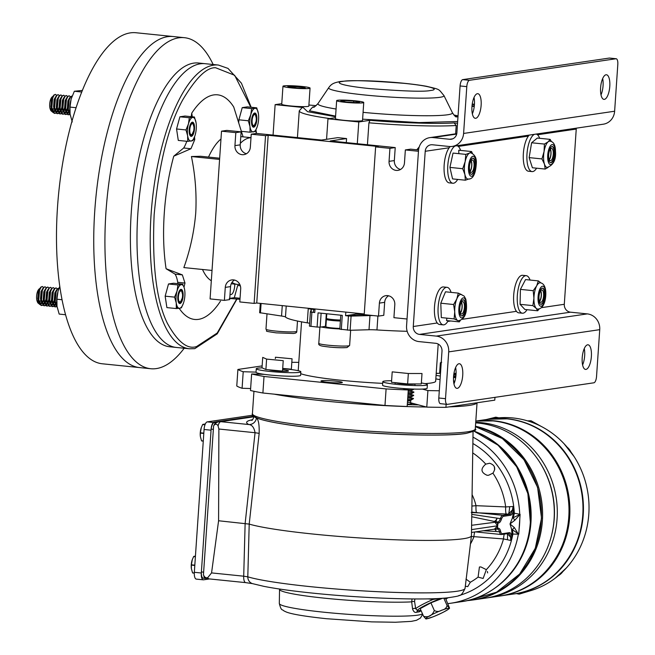 <?xml version="1.0" encoding="UTF-8"?>
<svg xmlns="http://www.w3.org/2000/svg" width="655" height="655" viewBox="0 0 655 655"><rect width="100%" height="100%" fill="white"/><g stroke="black" fill="none" stroke-linecap="round" stroke-linejoin="round"><path stroke-width="0.98" d="M475.726 422.27A88.294 81.859 81.6 0 1 481.286 422.631A88.294 81.859 81.6 0 1 557.233 508.599A88.294 81.859 81.6 0 1 488.147 597.745A88.294 81.859 81.6 0 1 486.649 597.95M475.686 422.852A88.294 81.859 81.6 0 1 478.289 423.073A88.294 81.859 81.6 0 1 554.236 509.041A88.294 81.859 81.6 0 1 485.15 598.187L473.45 599.906A88.294 81.859 81.6 0 1 470.773 600.25L473.45 599.906A88.294 81.859 81.6 0 0 542.594 515.567A88.294 81.859 81.6 0 0 475.456 426.225M540.457 463.412A86.476 80.18 81.6 0 1 551.223 536.617M519.726 593.102A14.975 13.886 -98.4 0 0 525.048 592.136M536.494 424.162A14.975 13.886 -98.4 0 0 531.377 422.131M494.337 418.357A14.975 13.886 -98.4 0 0 489.825 419.02M514.06 593.929A88.294 81.859 -98.4 0 0 514.281 593.897A88.294 81.859 -98.4 0 0 583.368 504.751A88.294 81.859 -98.4 0 0 507.42 418.782A88.294 81.859 -98.4 0 0 488.581 419.2A88.294 81.859 -98.4 0 0 488.36 419.233M514.281 593.897L519.882 593.078A88.294 81.859 -98.4 0 0 588.96 503.932A88.294 81.859 -98.4 0 0 513.012 417.964A88.294 81.859 -98.4 0 0 494.173 418.373L488.581 419.2M465.967 579.069L470.315 582.262L467.744 586.626L465.32 586.233M486.337 569.645L483.136 578.463L478.084 577.12L479.427 567.001L480.893 566.943L486.337 569.645A74.744 69.299 -98.4 0 0 503.499 538.934A7.246 1.122 93.1 0 1 504.301 534.12M414.844 598.957L414.59 601.609A1.809 0.688 174.9 0 0 411.676 601.855L412.576 609.027C413.616 611.893 415.033 612.949 416.817 612.196L419.257 611.835A1.809 1.711 84.4 0 1 420.223 610.452A17.055 1.85 156 0 0 420.911 610.264M473.057 431.637L471.444 535.643A115.124 9.85 -176.1 0 1 471.436 535.733A115.124 9.85 -176.1 0 1 313.917 534.136A115.124 9.85 -176.1 0 1 249.203 524.098L247.803 576.834A112.341 9.612 3.9 0 0 311.354 586.749A112.341 9.612 3.9 0 0 465.066 588.305C462.749 593.463 460.752 595.853 459.065 595.493C459.335 595.911 455.405 596.697 447.259 597.859C423.49 600.479 362.272 598.261 313.319 593.184C292.801 591.08 276.295 588.796 263.818 586.34L252.511 583.638A7.246 6.763 -73.2 0 1 247.803 576.834L243.709 576.195A7.246 2.645 95.8 0 0 245.682 582.631L252.511 583.638M453.137 434.601A109.606 9.375 -176.1 0 1 323.103 429.115A109.606 9.375 -176.1 0 1 273.594 422.36M471.903 506.061L475.997 505.676L505.676 506.929L513.062 506.511L513.414 513.127L514.306 513.201A7.246 2.579 -78.8 0 1 513.012 517.81L520.103 514.347L519.775 519.12A88.294 81.859 81.6 0 1 519.562 524.262A88.294 81.859 81.6 0 1 519.071 529.371L518.752 534.144L512.21 529.592A3.619 1.089 -50.6 0 0 514.306 527.512L518.359 534.144A88.294 81.859 81.6 0 1 450.632 603.263A88.294 81.859 81.6 0 1 447.881 603.615M472.975 437.131A88.294 81.859 81.6 0 1 519.718 514.273A88.294 81.859 81.6 0 1 519.726 514.543M492.92 473.156L488.663 475.235L487.14 475.301C480.778 472.533 480.328 468.808 485.789 464.125L489.645 463.241C494.967 465.083 496.056 468.391 492.92 473.156A74.744 69.299 -98.4 0 1 505.676 506.929A7.246 1.122 -86.9 0 0 506.315 514.011L471.232 512.554M494.615 529.011L497.563 525.793L495.008 522.248A7.246 6.1 131.2 0 0 497.17 522.428L497.456 522.1L495.941 521.855A7.246 6.452 111.9 0 1 495.106 521.838L494.107 521.396A7.246 3.013 101.7 0 0 497.039 518.293L495.868 521.748L497.939 521.961A7.549 2.751 95.8 0 0 500.379 518.629A7.549 2.751 -84.2 0 1 502.819 515.305L509.729 514.281A7.549 2.751 95.8 0 0 512.497 509.852L513.062 506.511M497.014 525.261A7.246 4.331 158 0 1 497.636 524.066L497.17 522.428A0.909 0.794 -129.1 0 1 497.947 523.361L497.481 527.504L497.563 525.793L471.534 529.617L497.563 525.793M495.008 522.248L471.608 525.294M513.618 510.261L513.61 510.302A8.45 3.078 -84.2 0 1 510.507 515.272L503.597 516.287A6.64 2.423 95.8 0 0 501.452 519.218A8.45 3.078 -84.2 0 1 498.709 522.944L498.324 523.034A0.909 0.786 -130.8 0 0 497.456 522.1M497.481 527.504L498.349 528.348A8.45 3.078 -84.2 0 1 500.625 531.336A6.64 2.423 95.8 0 0 502.41 533.694L509.32 532.671A8.45 3.078 -84.2 0 1 511.801 536.822A0.909 0.45 172.8 0 1 510.63 537.19A7.549 2.751 95.8 0 0 508.681 533.481A7.549 2.751 95.8 0 0 508.648 533.481M511.801 536.822L510.753 540.449L510.63 537.19L507.101 533.35M254.042 416.58L219.179 421.705A7.246 6.714 81.6 0 1 220.727 421.673L248.843 424.538C252.052 424.833 254.124 427.559 255.057 432.718L259.167 433.356L249.203 524.098L218.59 520.758L211.565 572.912L207.741 577.62A6.149 3.815 90 0 1 204.876 577.03A6.149 3.815 90 0 1 203.451 574.738L213.587 426.053A4.634 2.874 90 0 1 218.082 425.897L218.876 429.025L218.59 520.758M252.511 419.708A116.86 9.997 -176.1 0 0 248.843 424.538A7.246 7.074 116.7 0 0 256.392 418.078C258.447 419.323 259.38 424.415 259.167 433.356M518.408 533.882A88.294 81.859 81.6 0 1 518.359 534.144L512.881 534.095A7.246 2.685 90.5 0 0 512.21 529.592L511.58 529.183L510.024 523.984L514.306 527.512M514.797 520.283L510.032 523.926L512.333 518.162L513.012 517.81A3.619 0.729 -123.7 0 1 514.797 520.283L520.103 514.347L514.306 513.201A82.514 76.504 81.6 0 0 472.877 443.509M513.414 513.127L512.333 518.162M471.772 514.363L500.379 518.629A0.909 0.442 -161.5 0 1 501.452 519.218M494.107 521.396L471.739 516.73M509.647 506.798A7.246 0.737 -85.6 0 1 508.411 514.15L509.729 514.281A0.909 0.843 -98.4 0 1 510.507 515.272M513.61 510.302L512.497 509.852L508.411 514.15L506.315 514.011M495.376 528.953L496.138 531.492L483.071 530.746M497.26 529.142L497.448 529.166A7.549 2.751 95.8 0 1 497.702 529.158A7.549 2.751 95.8 0 1 499.478 531.835A0.909 0.565 167.6 0 0 500.625 531.336M494.468 529.068A7.246 3.119 -89.3 0 1 496.138 531.492L499.478 531.835A7.549 2.751 -84.2 0 0 501.255 534.513L501.705 534.505A0.909 0.843 81.6 0 1 501.509 534.505A7.549 2.751 -84.2 0 1 501.255 534.513L475.415 531.876M496.932 526.464A7.246 3.381 -152.8 0 0 497.399 527.521L496.768 528.822L497.513 528.077M497.62 528.159A0.909 0.835 120.4 0 1 496.727 528.962L496.768 528.822M497.964 528.372A0.909 0.827 122.9 0 1 496.973 529.166L496.727 528.962A7.246 6.411 -108.7 0 0 494.55 529.035M471.494 532.45L495.417 529.035A7.246 6.525 -84.4 0 1 495.45 529.035L496.973 529.166M403.357 434.584L402.522 434.552M494.762 469.537A5.944 5.51 81.6 0 1 494.435 466.876M213.587 426.053A3.717 1.359 -84.2 0 1 213.882 425.398A7.246 7.246 0 0 1 219.179 421.705M420.919 610.288L417.726 610.82L415.679 608.675A18.864 2.039 -24 0 1 433.07 599.448L439.382 598.457M433.119 598.736L433.07 599.448L427.993 598.866M414.59 601.609L415.679 608.675A1.809 0.909 169.8 0 0 414.165 608.389A1.809 0.909 169.8 0 0 412.576 609.027M279.529 589.033L279.538 589.353A72.689 6.214 -176.1 0 0 325.117 598.236A72.689 6.214 -176.1 0 0 411.676 601.855L412.077 598.932M419.257 611.835L421.124 610.738M416.817 612.196A1.809 1.637 79.5 0 1 417.726 610.82A17.055 1.85 156 0 1 423.949 605.998A17.055 1.85 156 0 1 441.224 598.351M510.753 540.449L503.499 538.934L471.354 536.453M470.437 543.977A49.575 45.965 81.6 0 0 473.868 536.928A7.246 1.032 93.2 0 1 474.785 531.966M507.42 539.573A7.246 0.737 94.4 0 0 507.355 533.669M487.68 572.896A5.944 5.51 81.6 0 1 487.385 571.438M458.615 595.673A82.514 76.504 81.6 0 0 512.881 534.095L511.989 533.997L511.801 536.863M511.58 529.183L511.989 533.997M471.813 511.792A7.246 4.274 -89.7 0 0 472.91 512.251L502.819 515.305A0.909 0.843 -98.4 0 1 503.597 516.287M472.083 494.664A49.575 45.965 81.6 0 1 475.997 505.676A7.246 1.032 -86.8 0 0 476.562 512.374M203.402 578.168A6.64 2.423 -84.2 0 1 203.181 578.177A6.64 2.423 -84.2 0 1 201.388 571.93L203.631 572.159L213.366 429.336L211.131 429.107A6.64 2.423 -84.2 0 1 214.038 422.147L253.706 416.31M201.388 571.93L211.131 429.107M203.738 575.426A6.64 2.423 95.8 0 0 205.416 578.406A6.64 2.423 95.8 0 0 205.637 578.398L206.693 578.242M214.038 422.147L217.386 422.213M216.273 422.377A6.64 2.423 95.8 0 0 214.39 424.596M196.525 579.102A7.246 2.645 -84.2 0 1 196.279 579.11A7.246 2.645 -84.2 0 1 194.33 572.298L204.065 429.475A7.246 2.645 -84.2 0 1 207.242 421.877L251.094 415.434A7.246 2.645 -84.2 0 1 251.34 415.426A7.246 2.645 -84.2 0 1 251.577 415.483M194.33 572.298L201.314 573.01A7.246 2.645 95.8 0 0 203.263 579.822A7.246 2.645 95.8 0 0 203.508 579.822L209.502 578.938M211.156 429.115A7.246 2.645 95.8 0 1 214.226 422.598L215.945 422.344M201.314 573.01L211.057 430.188L204.065 429.475M192.283 559.697A7.901 2.882 95.8 0 0 192.226 559.853A7.901 2.882 95.8 0 0 191.268 564.798A7.901 2.882 95.8 0 0 191.35 568.384A7.901 2.882 95.8 0 0 191.375 568.515M195.386 556.758L193.634 556.586L192.316 559.591L191.383 564.807A9.522 3.472 95.8 0 0 191.366 564.954A9.522 3.472 95.8 0 0 191.358 565.101L191.383 568.622L192.529 572.822A9.522 3.472 95.8 0 0 192.619 572.961L192.873 572.855M194.797 565.453L191.358 565.101M192.529 572.822L194.289 573.002M194.289 573.133L192.619 572.961M195.436 556.054L193.741 556.423L195.395 556.586M191.383 564.807L194.813 565.159M201.281 427.674A7.901 2.882 95.8 0 0 201.224 427.838A7.901 2.882 95.8 0 0 200.266 432.775A7.901 2.882 95.8 0 0 200.356 436.369A7.901 2.882 95.8 0 0 200.373 436.492M204.99 424.8L202.641 424.563L201.314 427.568L200.381 432.791A9.522 3.472 95.8 0 0 200.364 432.939A9.522 3.472 95.8 0 0 200.356 433.086L200.381 436.598L201.535 440.807A9.522 3.472 95.8 0 0 201.617 440.938L201.871 440.84M203.795 433.438L200.356 433.086M201.535 440.807L203.279 440.979M203.271 441.11L201.617 440.938M205.334 423.949L202.747 424.399L205.048 424.636M200.381 432.791L203.811 433.135M447.087 605.556L449.559 608.184C448.257 609.862 442.747 612.752 433.045 616.846L425.979 619.008L423.613 616.322C428.591 617.649 432.161 615.708 434.322 610.509C436.721 611.852 439.169 611.745 441.667 610.198C444.606 609.633 446.415 608.086 447.087 605.556L443.795 598.171M434.584 616.216L430.875 617.632M449.559 608.184L445.711 598.736L444.262 598.13M447.128 610.051L443.189 612.278M423.613 616.322L420.191 608.651L430.908 602.837L434.322 610.509M442.723 598.244L430.908 602.837M407.778 397.348A45.277 3.873 3.9 0 0 409.801 396.93M407.32 404.094A7.754 0.663 3.9 0 0 410.726 403.447A21.132 1.809 3.9 0 0 414.255 403.75M408.221 390.847A21.132 1.809 3.9 0 0 411.414 390.839M457.657 121.502L418.922 122.591L362.608 119.177M335.589 116.115L309.389 110.752L312.795 106.945L314.646 106.708M326.092 323.693A68.922 5.895 -176.1 0 1 325.65 323.627M326.255 314.687A68.922 5.895 -176.1 0 1 326.706 314.678M349.311 315.137A68.922 5.895 -176.1 0 1 362.485 315.784M300.719 373.669A68.922 5.895 3.9 0 0 341.353 380.301A68.922 5.895 3.9 0 0 382.692 383.363M286.096 368.716A10.693 0.917 -176.1 0 1 282.78 368.675M335.63 381.136A10.693 0.917 -176.1 0 1 342.336 382.454A10.693 0.917 -176.1 0 1 327.705 382.307A10.693 0.917 -176.1 0 1 320.991 380.997A10.693 0.917 -176.1 0 1 335.63 381.136M474.449 104.194A13.583 1.163 3.9 0 0 472.239 104.071M301.546 86.419A13.583 1.163 3.9 0 0 282.96 86.239A13.583 1.163 3.9 0 0 291.475 87.901A13.583 1.163 3.9 0 0 310.061 88.081A13.583 1.163 3.9 0 0 301.546 86.419M282.96 86.239L281.732 104.235A13.583 1.163 3.9 0 0 290.247 105.905A13.583 1.163 3.9 0 0 308.832 106.085L310.061 88.081M212.023 270.45L183.85 267.576C190.187 249.997 194.158 231.764 195.747 212.883C196.729 193.945 195.288 175.163 191.424 156.537L219.589 159.411M166.083 268.73L182.344 274.879L175.082 274.142L166.083 268.73A112.897 41.175 -84.2 0 1 164.274 213.293A112.897 41.175 -84.2 0 1 173.755 156.193L183.678 148.005A23.768 8.671 95.8 0 0 186.765 141.284M182.344 274.879L184.98 283.058L183.998 287.234M220.481 301.144A112.897 41.175 -84.2 0 1 179.183 308.333M211.319 280.741A73.679 26.871 -84.2 0 1 202.501 269.483M246.427 153.745A8.319 7.713 81.6 0 1 240.221 144.845L241.114 131.851L226.802 130.394L221.513 131.172L235.825 132.629L241.114 131.851M418.57 149.962L410.636 149.152L405.347 149.929L404.462 162.923A8.319 7.713 81.6 0 1 397.97 170.365A8.319 7.713 81.6 0 1 396.193 170.406A8.319 7.713 81.6 0 1 389.054 161.351L389.938 148.357L395.227 147.58L330.276 140.956L346.569 138.557L337.767 137.656L321.466 140.055L256.523 133.423L251.233 134.201L250.349 147.195A8.319 7.713 81.6 0 1 243.856 154.637A8.319 7.713 81.6 0 1 242.08 154.678A8.319 7.713 81.6 0 1 234.94 145.623L235.825 132.629M234.49 280.053A8.319 7.713 81.6 0 0 230.56 286.603L229.676 299.597L224.387 300.375L225.279 287.381A8.319 7.713 81.6 0 1 231.772 279.931A8.319 7.713 81.6 0 1 233.548 279.898A8.319 7.713 81.6 0 1 240.688 288.953L239.804 301.947L254.115 303.404L256.752 303.019L364.237 313.982M218.393 65.041A142.602 52.007 -84.2 0 0 213.579 65.156A142.602 52.007 -84.2 0 0 151.068 214.693A142.602 52.007 -84.2 0 0 189.434 348.779L176.228 347.437A142.602 52.007 -84.2 0 1 137.853 213.342A142.602 52.007 -84.2 0 1 205.187 63.699L198.58 63.019A142.602 52.007 -84.2 0 0 131.246 212.67A142.602 52.007 -84.2 0 0 169.62 346.757L176.228 347.437A142.602 52.007 -84.2 0 1 137.853 213.342A142.602 52.007 -84.2 0 1 205.187 63.699L218.393 65.041L228.006 68.398L241.425 83.21L251.168 107.264M355.231 100.821A13.583 1.163 3.9 0 0 336.645 100.633A13.583 1.163 3.9 0 0 345.16 102.303A13.583 1.163 3.9 0 0 363.746 102.483A13.583 1.163 3.9 0 0 355.231 100.821M336.645 100.633L335.417 118.637A13.583 1.163 3.9 0 0 343.94 120.307A13.583 1.163 3.9 0 0 362.526 120.487L363.746 102.483M395.227 147.58L394.335 160.573A8.319 7.713 -98.4 0 0 400.541 169.473M254.115 303.404L265.545 135.667L268.19 135.274L378.271 146.507L375.626 146.9L364.196 314.637L378.5 316.103L379.392 303.109A8.319 7.713 81.6 0 1 385.885 295.659A8.319 7.713 81.6 0 1 387.662 295.626A8.319 7.713 81.6 0 1 394.801 304.681L393.917 317.675L407.025 319.01M388.603 295.782A8.319 7.713 -98.4 0 0 384.673 302.332L383.789 315.325L378.5 316.103M326.771 313.77L326.452 318.363A9.506 0.811 3.9 0 0 326.55 318.494A9.506 0.811 3.9 0 0 332.421 319.525A9.506 0.811 3.9 0 0 340.453 320.033M326.55 318.494L328.196 319.575A7.778 0.663 3.9 0 0 332.994 320.426A7.778 0.663 3.9 0 0 340.395 320.852M339.839 328.957A15.45 1.318 -176.1 0 1 329.645 328.229A15.45 1.318 -176.1 0 1 321.335 326.984L320.18 327.148L321.13 313.196M325.51 325.699A15.45 1.318 -176.1 0 1 325.953 325.699M355.943 313.139L355.878 314.171L345.578 315.685L345.824 312.107M339.994 329.17L350.122 330.284L369.011 329.743A11.88 1.015 -176.1 0 1 376.961 329.948A85.559 7.32 3.9 0 0 407.164 331.307M369.011 329.743L369.977 315.571A11.88 1.015 -176.1 0 1 373.342 315.571M369.977 315.571L351.088 316.103L350.122 330.284M347.477 330.153L348.444 315.98L351.088 316.103M326.321 313.72L325.461 326.37L321.335 326.984M315.006 308.964L314.76 312.541L310.404 311.96L309.438 326.133L317.094 327.058L318.06 312.877L342.278 315.35L341.312 329.531M317.094 327.058L320.18 327.148M353.725 101.042L344.334 100.526L340.805 101.042L346.675 102.082L356.066 102.598L359.587 102.082L353.725 101.042L353.626 102.467M344.252 101.648L344.334 100.526M458.042 115.902L453.948 115.034M316.144 105.643L308.906 105.013M191.17 116.68L191.759 113.127L192.267 116.786M194.527 136.87L194.756 139.621L193.389 139.482M194.756 139.621L190.941 148.742L183.678 148.005M190.941 148.742L173.755 156.193M184.98 283.058L177.71 282.313A23.768 8.671 95.8 0 0 175.082 274.142M177.759 283.656L177.71 282.313M357.302 143.707L358.784 121.961L369.985 120.315L368.921 122.804L367.43 144.747M346.298 142.585L346.569 138.557M273.061 135.11L275.133 104.644L303.109 107.494L302.102 107.641L299.253 110.834L297.427 137.599M303.109 107.494L307.596 111.694L335.548 116.705M326.567 139.302L327.967 118.817L358.784 121.961M335.483 117.703L327.967 118.817M268.19 135.274L256.752 303.019M221.513 131.172L210.083 298.909L224.387 300.375M251.233 134.201L265.545 135.667M239.746 284.319A73.679 26.871 -84.2 0 1 237.241 284.376A73.679 26.871 -84.2 0 1 232.034 282.338M191.424 156.537L200.602 156.267L219.671 158.215M208.519 157.077A73.679 26.871 -84.2 0 1 220.981 139.024M240.328 143.371A73.679 26.871 -84.2 0 1 250.996 137.73M234.768 284.123A8.45 3.078 -84.2 0 1 234.719 285.686A8.45 3.078 -84.2 0 1 230.036 294.251M191.759 113.127A112.897 41.175 -84.2 0 1 233.712 106.953L243.095 136.854M259.814 312.713L281.552 316.037A11.88 1.015 -176.1 0 1 285.474 316.987A85.559 7.32 3.9 0 0 307.277 322.833A11.88 1.015 -176.1 0 1 309.635 323.333M275.133 104.644L281.773 103.67M455.291 116.295L457.96 117.049M305.32 88.057L303.969 87.156L287.701 86.263L289.052 87.156L297.861 88.057L305.32 88.057M303.904 88.057L303.969 87.156M295.053 87.77L295.159 86.263M474.048 106.036L474.146 104.53L472.173 104.53M472.026 105.832L474.294 106.061M471.985 106.315A13.583 1.163 3.9 0 0 474.245 106.503M369.985 120.315C400.328 122.944 438.039 124.106 454.111 122.911L457.534 123.255M455.626 133.841L456.199 125.498L454.111 122.911M418.463 151.272L405.347 149.929M375.626 146.9L389.938 148.357M307.277 322.833L308.243 308.661A85.559 7.32 3.9 0 0 314.957 309.684M308.243 308.661A11.88 1.015 -176.1 0 1 311.305 309.553A11.88 1.015 -176.1 0 1 311.297 309.586L311.125 312.157L311.305 309.553L310.404 311.952L309.438 326.133M348.444 315.98L345.578 315.685M355.878 314.171A85.559 7.32 3.9 0 0 370.665 315.301M298.778 362.371A130.722 11.184 3.9 0 0 291.819 362.297M262.131 365.899L237.896 369.461L236.774 386A130.722 11.184 3.9 0 0 242.088 388.268L250.636 388.53M237.896 369.461A130.722 11.184 3.9 0 0 243.218 371.729L242.088 388.268M243.218 371.729L256.048 372.122M262.892 393L264.014 376.469L386.098 388.923L384.976 405.461L262.892 393A130.722 11.184 3.9 0 1 250.497 390.519L251.626 373.98A130.722 11.184 3.9 0 0 264.014 376.469M384.976 405.461A130.722 11.184 3.9 0 0 407.156 406.509L408.286 389.971L402.751 388.489M386.098 388.923A130.722 11.184 3.9 0 0 408.286 389.971M411.446 390.429L411.373 391.444M411.225 393.639L411.16 394.646M411.004 396.848L410.939 397.855M410.791 400.049L410.603 402.776L426.773 407.115A130.722 11.184 3.9 0 0 445.924 407.344L446.137 404.258M422.369 389.086L427.903 390.577L426.773 407.115M427.903 390.577A130.722 11.184 3.9 0 0 439.3 390.765M494.967 397.356L494.771 400.156L445.924 407.344M410.603 402.776A10.693 0.917 3.9 0 0 407.451 402.203M410.734 400.86A71.305 6.1 -176.1 0 1 407.541 400.852M438.007 373.375L436.214 373.186M264.538 374.382L251.626 373.98M424.89 383.642A68.922 5.895 3.9 0 0 435.665 381.226L438.203 344.063M339.88 328.409A9.506 0.811 -176.1 0 1 331.848 327.901A9.506 0.811 -176.1 0 1 325.887 326.739L326.386 319.353A9.506 0.811 -176.1 0 1 327.41 319.059M340.379 321.024A9.506 0.811 -176.1 0 1 332.347 320.516A9.506 0.811 -176.1 0 1 326.386 319.353M262.131 367.864A22.335 1.908 3.9 0 0 256.277 368.749L256.031 372.286A22.335 1.908 3.9 0 0 270.04 375.028A22.335 1.908 3.9 0 0 300.604 375.323L300.841 371.786A22.335 1.908 3.9 0 0 286.841 369.052A22.335 1.908 3.9 0 0 282.69 368.667M256.277 368.749A22.335 1.908 3.9 0 0 270.286 371.483A22.335 1.908 3.9 0 0 300.841 371.786M268.877 369.805A9.964 0.852 3.9 0 0 274.871 370.812A9.964 0.852 3.9 0 0 288.495 370.943A9.964 0.852 3.9 0 0 282.608 369.764M391.6 380.743A22.335 1.908 3.9 0 0 382.807 381.66L382.569 385.206A22.335 1.908 3.9 0 0 396.578 387.94A22.335 1.908 3.9 0 0 427.142 388.243L427.379 384.698A22.335 1.908 3.9 0 0 421.361 382.97M382.807 381.66A22.335 1.908 3.9 0 0 396.815 384.395A22.335 1.908 3.9 0 0 427.379 384.698M395.317 382.667A9.964 0.852 3.9 0 0 401.4 383.724A9.964 0.852 3.9 0 0 414.992 383.928M435.829 378.844A22.335 1.908 3.9 0 0 440.062 379.613M439.833 373.317A22.335 1.908 3.9 0 0 436.197 373.489M436.066 375.307A22.335 1.908 3.9 0 0 440.299 376.068M453.555 381.046A22.335 1.908 3.9 0 0 454.914 381.153M453.506 377.485A22.335 1.908 3.9 0 0 455.675 377.648M455.995 374.897A9.964 0.852 3.9 0 0 453.743 374.758M407.631 383.928L391.493 382.283L392.206 371.86L408.343 373.506L422.008 373.506L421.296 383.928L407.631 383.928L408.343 373.506M407.59 400.131A7.434 0.639 3.9 0 0 410.881 400.041A7.434 0.639 3.9 0 0 411.356 399.91L413.42 398.682A9.432 0.811 3.9 0 0 407.77 397.454M407.672 398.936A9.432 0.811 3.9 0 0 412.83 398.838A9.432 0.811 3.9 0 0 413.42 398.682M407.811 396.93A7.434 0.639 3.9 0 0 411.103 396.832A7.434 0.639 3.9 0 0 411.569 396.709L413.641 395.473A9.432 0.811 3.9 0 0 407.991 394.244M407.893 395.726A9.432 0.811 3.9 0 0 413.043 395.628A9.432 0.811 3.9 0 0 413.641 395.473M408.032 393.72A7.434 0.639 3.9 0 0 411.324 393.622A7.434 0.639 3.9 0 0 411.79 393.499L413.862 392.271A9.432 0.811 3.9 0 0 408.212 391.035M408.114 392.525A9.432 0.811 3.9 0 0 413.264 392.427A9.432 0.811 3.9 0 0 413.862 392.271M408.245 390.519A7.434 0.639 3.9 0 0 411.536 390.421A7.434 0.639 3.9 0 0 412.011 390.298L414.034 389.086A9.432 0.811 3.9 0 1 413.485 389.217A9.432 0.811 3.9 0 1 405.322 389.176M403.12 388.587A9.432 0.811 3.9 0 0 409.817 388.923M265.897 369.526L262 367.807L262.712 357.384L266.61 359.104L283.23 360.668L282.518 371.09L265.897 369.526L266.61 359.104M282.706 368.397L291.344 369.207L292.056 358.784L275.436 357.221L275.337 358.58M453.964 373.252L456.076 373.465M440.463 373.727L439.644 373.186L440.348 362.764L441.683 362.248M453.8 374.316A15.09 1.294 -176.1 0 1 456.027 374.455M456.068 373.555A15.09 1.294 3.9 0 0 453.94 373.424M455.774 377.026A15.09 1.294 -176.1 0 1 453.538 376.862M453.612 375.962A15.09 1.294 3.9 0 0 455.88 376.134M602.674 78.543A12.379 4.511 -84.2 0 1 601.003 94.909M604.36 99.372A12.379 4.511 95.8 0 0 609.74 86.959A12.379 4.511 95.8 0 0 606.456 74.76A12.379 4.511 95.8 0 0 606.039 74.768A12.379 4.511 95.8 0 0 600.651 87.18A12.379 4.511 95.8 0 0 603.943 99.38A12.379 4.511 95.8 0 0 604.36 99.372M474.024 97.472A12.379 4.511 -84.2 0 1 472.353 113.839M475.71 118.301A12.379 4.511 95.8 0 0 481.089 105.889A12.379 4.511 95.8 0 0 477.806 93.681A12.379 4.511 95.8 0 0 477.389 93.698A12.379 4.511 95.8 0 0 472.001 106.102A12.379 4.511 95.8 0 0 475.293 118.309A12.379 4.511 95.8 0 0 475.71 118.301M455.618 367.512A12.379 4.511 -84.2 0 1 453.948 383.879M457.296 388.341A12.379 4.511 95.8 0 0 462.684 375.929A12.379 4.511 95.8 0 0 459.392 363.73A12.379 4.511 95.8 0 0 458.975 363.738A12.379 4.511 95.8 0 0 453.596 376.15A12.379 4.511 95.8 0 0 456.879 388.349A12.379 4.511 95.8 0 0 457.296 388.341M584.268 348.591A12.379 4.511 -84.2 0 1 582.598 364.95M585.947 369.412A12.379 4.511 95.8 0 0 591.334 357A12.379 4.511 95.8 0 0 588.043 344.8A12.379 4.511 95.8 0 0 587.625 344.808A12.379 4.511 95.8 0 0 582.246 357.221A12.379 4.511 95.8 0 0 585.529 369.42A12.379 4.511 95.8 0 0 585.947 369.412M449.199 146.483A14.492 13.436 -98.4 0 0 452.286 146.409A14.492 13.436 -98.4 0 0 463.601 133.448L466.794 86.64L460.08 85.952L456.887 132.76A7.246 6.714 81.6 0 1 451.229 139.245A7.246 6.714 81.6 0 1 449.69 139.278L432.914 137.566A14.492 13.436 -98.4 0 0 429.819 137.632A14.492 13.436 -98.4 0 0 418.512 150.601L406.567 325.822A14.492 13.436 -98.4 0 0 419.003 341.599L435.78 343.31A7.246 6.714 81.6 0 1 442.002 351.195L438.809 398.003L445.515 398.69L448.708 351.882A14.492 13.436 -98.4 0 0 436.271 336.105L419.495 334.394A7.246 6.714 81.6 0 1 413.272 326.509L425.218 151.28A7.246 6.714 81.6 0 1 430.875 144.804A7.246 6.714 81.6 0 1 432.423 144.763L449.199 146.483M463.601 133.448L614.627 111.227A14.492 13.436 81.6 0 1 603.312 124.196L452.286 146.409M576.359 128.159A7.246 6.714 -98.4 0 0 576.244 129.068L537.485 134.766M541.456 307.654L564.299 304.288L576.244 129.068M564.299 304.288A7.246 6.714 -98.4 0 0 570.521 312.181L419.495 334.394M436.271 336.105L587.298 313.892L570.521 312.181M587.298 313.892A14.492 13.436 81.6 0 1 599.734 329.661L448.708 351.882M440.635 403.677A6.034 2.202 -84.2 0 1 440.43 403.677A6.034 2.202 -84.2 0 1 438.809 398.003M445.515 398.69A6.034 2.202 95.8 0 0 447.144 404.364A6.034 2.202 95.8 0 0 447.349 404.356L593.897 382.798A6.034 2.202 95.8 0 0 596.541 376.469L599.734 329.661M614.627 111.227L617.812 64.419A6.034 2.202 95.8 0 0 616.191 58.745A6.034 2.202 95.8 0 0 615.987 58.754L609.281 58.066A6.034 2.202 -84.2 0 1 609.477 58.058A6.034 2.202 -84.2 0 1 609.682 58.107M460.08 85.952A6.034 2.202 -84.2 0 1 462.725 79.623L469.438 80.311L615.987 58.754M462.725 79.623L609.281 58.066M469.438 80.311A6.034 2.202 95.8 0 0 466.794 86.64M550.208 149.332A5.748 2.096 -84.2 0 1 550.871 154.015A5.748 2.096 -84.2 0 1 549.168 159.517M416.801 149.749L419.216 146.933M471.002 160.983A5.748 2.096 -84.2 0 1 471.666 165.666A5.748 2.096 -84.2 0 1 469.962 171.168M540.555 290.951A5.748 2.096 -84.2 0 1 541.21 295.634A5.748 2.096 -84.2 0 1 539.515 301.136M461.349 302.602A5.748 2.096 -84.2 0 1 462.012 307.285A5.748 2.096 -84.2 0 1 460.309 312.787M548.079 167.451L545.197 169.072L544.452 164.086A13.206 4.814 -84.2 0 1 543.584 158.379A13.206 4.814 -84.2 0 1 544.059 151.583A13.206 4.814 -84.2 0 1 548.153 141.807A13.206 4.814 -84.2 0 1 549.889 141.169C553.508 141.57 555.375 144.878 555.473 151.108C556.201 159.681 553.45 165.125 547.212 167.443A13.206 4.814 -84.2 0 1 544.452 164.086L541.939 158.919L544.059 151.583L544.411 144.067L548.153 141.807L550.135 139.368L551.412 141.603M552.116 146.507A8.13 2.964 -84.2 0 1 554.179 152.058A8.13 2.964 -84.2 0 1 550.47 162.669M548.407 157.118A8.13 2.964 95.8 0 0 550.634 162.694A8.13 2.964 95.8 0 0 554.515 152.099A8.13 2.964 95.8 0 0 552.288 146.515A8.13 2.964 95.8 0 0 548.407 157.118M541.939 158.919L529.142 157.618L532.4 167.762L545.197 169.072M544.411 144.067L531.606 142.765L529.142 157.618M550.135 139.368L537.337 138.058L531.606 142.765M550.839 151.69L550.724 150.011M550.749 156.046L550.839 154.343M550.38 149.086A6.206 2.26 -84.2 0 1 551.043 152.41A6.206 2.26 -84.2 0 1 549.291 159.787L549.316 159.755M549.283 159.771A6.403 1.195 91.9 0 0 549.463 159.124M553.287 152.64A6.206 2.26 -84.2 0 1 550.331 160.729A6.206 2.26 -84.2 0 1 548.628 156.471A6.206 2.26 -84.2 0 1 551.584 148.382A6.206 2.26 -84.2 0 1 553.287 152.64M539.221 308.931L537.673 310.781L536.158 308.292L532.875 305.631L533.923 298.246L533.211 290.681L536.666 285.883A13.206 4.814 -84.2 0 1 540.236 282.796C542.782 283.124 544.485 285.122 545.353 288.79C546.753 294.865 545.271 309.103 537.55 309.07A13.206 4.814 -84.2 0 1 536.158 308.292A13.206 4.814 -84.2 0 1 534.447 304.403A13.206 4.814 -84.2 0 1 533.923 298.246A13.206 4.814 -84.2 0 1 536.666 285.883L538.344 280.897L540.932 282.886M542.463 288.135A8.13 2.964 -84.2 0 1 544.207 290.976A8.13 2.964 -84.2 0 1 543.887 299.531A8.13 2.964 -84.2 0 1 540.817 304.288M539.065 301.447A8.13 2.964 95.8 0 0 540.981 304.321A8.13 2.964 95.8 0 0 544.174 299.777A8.13 2.964 95.8 0 0 544.542 291.008A8.13 2.964 95.8 0 0 542.635 288.135A8.13 2.964 95.8 0 0 539.442 292.679A8.13 2.964 95.8 0 0 539.065 301.447M532.875 305.631L520.078 304.321L524.876 309.479L537.673 310.781M533.211 290.681L520.414 289.379L520.078 304.321M538.344 280.897L525.547 279.587L520.414 289.379M541.398 294.815L540.94 291.213M539.09 301.996L540.621 299.458M540.432 299.761A6.403 1.425 88 0 0 540.49 299.31M540.727 290.714A6.206 2.26 -84.2 0 1 541.153 291.966A6.206 2.26 -84.2 0 1 539.638 301.415M543.388 292.195A6.206 2.26 -84.2 0 1 543.11 298.885A6.206 2.26 -84.2 0 1 540.67 302.348A6.206 2.26 -84.2 0 1 539.212 300.154A6.206 2.26 -84.2 0 1 539.499 293.473A6.206 2.26 -84.2 0 1 541.931 290.001A6.206 2.26 -84.2 0 1 543.388 292.195M457.599 320.475A13.206 4.814 -84.2 0 1 455.626 317.454A13.206 4.814 -84.2 0 1 454.734 311.796A13.206 4.814 -84.2 0 1 456.822 298.901A13.206 4.814 -84.2 0 1 461.03 294.447L464.182 296.134L465.77 299.073C467.113 305.811 467.744 318.952 458.353 320.721A13.206 4.814 -84.2 0 1 457.599 320.475L454.111 318.895L454.734 311.796L453.596 304.518L456.822 298.901L458.287 293.113L461.775 294.693M463.257 299.785A8.13 2.964 -84.2 0 1 464.772 301.767A8.13 2.964 -84.2 0 1 464.821 310.626A8.13 2.964 -84.2 0 1 461.611 315.939M460.097 313.958A8.13 2.964 95.8 0 0 461.775 315.972A8.13 2.964 95.8 0 0 465.107 310.871A8.13 2.964 95.8 0 0 465.107 301.799A8.13 2.964 95.8 0 0 463.429 299.785A8.13 2.964 95.8 0 0 460.097 304.886A8.13 2.964 95.8 0 0 460.097 313.958M460.277 320.5L459.327 321.875L446.53 320.565L446.931 318.166M454.111 318.895L441.314 317.585L440.79 303.208L453.596 304.518M458.287 293.113L445.49 291.802L440.79 303.208M462.143 304.976L461.808 303.093M461.513 310.233A6.403 1.547 86.8 0 1 461.488 310.609L461.693 310.175M461.521 302.364A6.206 2.26 -84.2 0 1 461.767 302.962A6.206 2.26 -84.2 0 1 460.432 313.065M464.01 303.191A6.206 2.26 -84.2 0 1 464.01 310.11A6.206 2.26 -84.2 0 1 461.472 313.999A6.206 2.26 -84.2 0 1 460.187 312.468A6.206 2.26 -84.2 0 1 460.187 305.541A6.206 2.26 -84.2 0 1 462.725 301.66A6.206 2.26 -84.2 0 1 464.01 303.191M469.111 178.872L465.353 180.207L464.919 174.549L462.725 168.712L465.156 161.629L465.828 154.375L469.578 153.049A13.206 4.814 -84.2 0 1 470.683 152.82C474.957 154.514 476.815 158.281 476.275 164.143C475.522 174.443 472.771 179.429 468.006 179.102A13.206 4.814 -84.2 0 1 464.919 174.549A13.206 4.814 -84.2 0 1 464.37 168.417A13.206 4.814 -84.2 0 1 465.156 161.629A13.206 4.814 -84.2 0 1 469.578 153.049L471.567 151.534L472.419 153.368M472.91 158.166A8.13 2.964 -84.2 0 1 474.981 164.708A8.13 2.964 -84.2 0 1 471.264 174.32M469.193 167.77A8.13 2.964 95.8 0 0 471.428 174.345A8.13 2.964 95.8 0 0 475.317 164.741A8.13 2.964 95.8 0 0 473.082 158.166A8.13 2.964 95.8 0 0 469.193 167.77M462.725 168.712L449.928 167.402L452.556 178.897L465.353 180.207M465.828 154.375L453.031 153.073L449.928 167.402M471.567 151.534L458.77 150.232L458.836 153.663M471.657 163.545L471.6 161.998M471.379 168.441L471.534 166.886M471.182 160.737A6.206 2.26 -84.2 0 1 471.846 164.823A6.206 2.26 -84.2 0 1 470.085 171.446M474.089 165.052A6.206 2.26 -84.2 0 1 471.125 172.38A6.206 2.26 -84.2 0 1 469.422 167.361A6.206 2.26 -84.2 0 1 472.386 160.033A6.206 2.26 -84.2 0 1 474.089 165.052M529.248 135.086A18.864 6.878 95.8 0 0 523.361 153.483A18.864 6.878 95.8 0 0 528.438 171.217L532.073 171.594A18.864 6.878 95.8 0 0 536.601 168.196M539.646 138.295A18.864 6.878 95.8 0 0 536.101 134.078M534.414 134.332A18.864 6.878 95.8 0 0 526.997 153.851A18.864 6.878 95.8 0 0 532.073 171.594M530.042 280.045A18.864 6.878 95.8 0 0 526.243 275.673L522.608 275.305A18.864 6.878 95.8 0 0 513.7 295.102A18.864 6.878 95.8 0 0 518.785 312.844L522.412 313.213A18.864 6.878 95.8 0 0 527.013 309.692M526.243 275.673A18.864 6.878 95.8 0 0 517.335 295.471A18.864 6.878 95.8 0 0 522.412 313.213M451.058 292.376A18.864 6.878 95.8 0 0 447.046 287.324L443.41 286.956A18.864 6.878 95.8 0 0 434.502 306.753A18.864 6.878 95.8 0 0 439.579 324.495L443.214 324.864A18.864 6.878 95.8 0 0 448.167 320.729M447.046 287.324A18.864 6.878 95.8 0 0 438.138 307.121A18.864 6.878 95.8 0 0 443.214 324.864M450.247 146.54A18.864 6.878 95.8 0 0 444.156 165.134A18.864 6.878 95.8 0 0 449.232 182.868L452.867 183.244A18.864 6.878 95.8 0 0 457.649 179.421M460.604 150.421A18.864 6.878 95.8 0 0 456.895 145.737M455.209 145.983A18.864 6.878 95.8 0 0 447.791 165.502A18.864 6.878 95.8 0 0 452.867 183.244M184.202 348.247A166.37 60.678 -84.2 0 1 150.699 368.724L139.515 367.578A166.37 60.678 -84.2 0 1 94.746 211.139A166.37 60.678 95.8 0 0 139.515 367.578L102.262 363.779A166.37 60.678 -84.2 0 1 57.493 207.332A166.37 60.678 -84.2 0 1 136.043 32.75L173.297 36.549A166.37 60.678 95.8 0 0 94.746 211.139A166.37 60.678 -84.2 0 1 173.297 36.549L184.481 37.695A166.37 60.678 -84.2 0 1 213.162 64.509M53.808 108.198A6.976 2.546 -84.2 0 1 52.678 110.065A6.976 2.546 -84.2 0 1 52.384 110.318M52.089 110.49A6.976 2.546 -84.2 0 1 50.582 109.827M53.153 112.545L50.877 110.67L50.279 109.246A6.976 2.546 -84.2 0 1 51.458 97.742L53.17 96.039M54.971 111.08L53.407 112.472M50.877 110.67L51.941 97.022M53.055 96.269L51.417 99.102L50.836 106.626L52.122 110.531M52.646 111.063L54.848 110.777M55.298 94.402L53.808 95.081L51.761 99.142L51.18 106.659L51.778 109.254M52.465 110.564L53.735 111.399L54.938 111.014M55.806 96.547L54.168 99.388L53.587 106.904L54.873 110.81M55.397 111.342L57.599 111.055M55.503 97.21L54.512 99.421L53.931 106.937L54.529 109.532M55.216 110.842L56.486 111.686L57.697 111.293M58.557 96.825L56.919 99.666L56.338 107.183L57.624 111.088M58.148 111.628L60.35 111.334M58.254 97.497L57.263 99.699L56.682 107.224L57.28 109.811M57.967 111.129L59.237 111.964L60.448 111.571M61.308 97.112L59.67 99.945L59.097 107.469L60.375 111.375M61.816 112.218L63.06 111.653M63.551 95.245L62.061 95.925L60.014 99.986L59.441 107.502L60.031 110.097M60.718 111.407L61.988 112.242L63.199 111.849M64.059 97.39L62.421 100.231L61.848 107.747L63.126 111.653M64.395 112.488L65.852 111.899M66.302 95.524L64.812 96.203L62.765 100.264L62.192 107.78L62.782 110.376M63.469 111.686L64.739 112.521L65.95 112.136M66.81 97.669L65.181 100.51L64.599 108.026L65.877 111.931M66.409 112.464L68.57 112.21M66.507 98.34L65.525 100.542L64.943 108.067L65.533 110.654M66.221 111.972L67.49 112.807L68.701 112.414M69.561 97.947L67.932 100.788L67.35 108.312L68.636 112.218M69.16 112.75L69.921 113.053M71.804 96.088L70.322 96.768L68.276 100.821L67.694 108.345L68.284 110.932M68.98 112.251L69.921 113.012M70.584 101.402L70.011 105.103M55.11 110.507L56.494 108.181M57.214 106.004L57.82 100.002M55.2 110.801L56.617 108.73M57.861 110.793L59.245 108.46M57.951 111.08L59.368 109.008M60.612 111.072L61.996 108.746M60.702 111.358L62.119 109.295M62.765 107.633L63.568 99.634M63.363 111.35L64.755 109.025M65.475 106.847L66.073 100.845M63.453 111.637L64.87 109.573M65.516 107.919L66.319 99.92M66.122 111.637L67.506 109.303M66.212 111.923L67.621 109.852M68.873 111.915L69.766 110.613M56.592 95.319L55.47 94.402L54.152 95.114L52.678 98.103L51.835 107.526L54.537 113.372L56.166 113.118M56.355 112.987L57.738 111.407M53.12 96.138L52.334 98.07L51.491 107.494L51.974 110.056L54.193 113.34L56.011 112.955M56.199 112.807L57.288 111.538M72.115 96.113L70.666 96.801L69.193 99.789L68.349 109.213L70.085 114.363M69.627 97.824L68.849 99.748L68.005 109.172L68.488 111.735L70.142 114.707M70.355 96.727L69.225 95.81L67.907 96.522L66.442 99.503L65.598 108.926L68.3 114.781L69.929 114.527M69.053 95.81L67.563 96.49L66.098 99.47L65.254 108.894L65.737 111.456L67.948 114.748L69.774 114.363M67.604 96.441L66.474 95.532L65.156 96.244L63.691 99.224L62.847 108.648L65.541 114.502L67.178 114.24M67.367 114.117L68.742 112.529M64.124 97.259L63.347 99.192L62.503 108.615L62.978 111.178L65.197 114.461L67.023 114.076M67.211 113.929L68.292 112.66M64.853 96.162L63.723 95.245L62.405 95.957L60.94 98.946L60.096 108.37L62.79 114.216L64.427 113.962M64.616 113.831L65.991 112.242M61.373 96.981L60.596 98.913L59.752 108.337L60.227 110.9L62.446 114.183L64.272 113.798M64.46 113.651L65.541 112.373M62.102 95.884L60.972 94.967L59.654 95.679L58.189 98.668L57.345 108.083L60.039 113.937L61.676 113.683M60.8 94.967L59.31 95.646L57.845 98.627L57.001 108.05L57.476 110.613L59.695 113.904L61.513 113.52M59.351 95.605L58.221 94.688L56.903 95.401L55.438 98.381L54.594 107.805L57.288 113.659L58.917 113.397M59.106 113.274L60.489 111.686M58.049 94.68L56.559 95.36L55.094 98.348L54.25 107.772L54.725 110.335L56.944 113.618L58.762 113.233M58.95 113.086L60.039 111.817M69.487 111.096L69.766 110.433M66.736 110.81L67.44 108.935M67.67 108.141L67.883 107.305M68.251 105.447L68.538 102.63M66.073 111.465L67.326 108.108M67.588 107.068L67.907 105.414M63.985 110.531L64.689 108.656M65.5 105.168L65.787 102.352M63.314 111.178L64.575 107.829M64.837 106.781L65.156 105.136M65.443 102.319L65.451 100.78M61.234 110.253L61.93 108.378M63.036 100.305L62.995 99.593M60.563 110.9L61.824 107.543M62.086 106.503L62.405 104.849M62.684 102.033L62.7 100.502M58.483 109.966L59.179 108.091M60.285 100.018L60.244 99.314M57.812 110.621L59.073 107.264M59.335 106.225L59.646 104.571M59.932 101.754L59.949 100.223M57.534 99.74L57.493 99.028M57.386 99.314A9.506 3.463 -84.2 0 1 57.46 100.051M54.856 100.723A6.976 2.546 -84.2 0 1 54.471 106.02M57.509 101.902L57.231 104.481M56.436 107.878L55.79 109.59M40.708 300.317A6.976 2.546 -84.2 0 1 39.587 302.184A6.976 2.546 -84.2 0 1 39.292 302.438M38.989 302.602A6.976 2.546 -84.2 0 1 37.482 301.939M40.053 304.665L37.777 302.79L37.188 301.357A6.976 2.546 -84.2 0 1 38.358 289.862L40.078 288.159M41.871 303.2L40.315 304.591M37.777 302.79L38.841 289.142M39.955 288.38L38.317 291.221L37.736 298.745L39.022 302.643M39.546 303.183L41.748 302.888M42.198 286.522L40.708 287.201L38.661 291.254L38.088 298.778L38.678 301.365M39.365 302.684L40.635 303.519L41.846 303.126M42.706 288.667L41.068 291.5L40.495 299.024L41.773 302.929M42.305 303.462L44.499 303.175M42.403 289.33L41.412 291.54L40.839 299.057L41.429 301.652M42.116 302.962L43.386 303.797L44.597 303.412M45.457 288.945L43.819 291.786L43.246 299.302L44.524 303.208M45.056 303.74L47.25 303.453M45.154 289.608L44.163 291.819L43.59 299.335L44.18 301.93M44.867 303.24L46.137 304.084L47.348 303.691M48.208 289.223L46.579 292.065L45.997 299.581L47.283 303.486M48.724 304.329L49.968 303.764M50.451 287.365L48.969 288.044L46.923 292.097L46.341 299.622L46.931 302.209M47.627 303.527L48.896 304.362L50.099 303.969M50.967 289.51L49.33 292.343L48.748 299.867L50.034 303.773M51.303 304.608L52.752 304.01M53.202 287.643L51.72 288.323L49.674 292.384L49.092 299.9L49.682 302.495M50.378 303.805L51.647 304.64L52.85 304.248M53.718 289.788L52.081 292.629L51.499 300.146L52.785 304.051M53.309 304.583L55.47 304.329M53.415 290.452L52.425 292.662L51.843 300.178L52.433 302.774M53.129 304.084L54.398 304.919L55.601 304.534M56.469 290.067L54.832 292.908L54.25 300.424L55.536 304.329M56.06 304.862L56.829 305.173L55.88 304.37M58.713 288.208L57.222 288.888L55.176 292.941L54.594 300.465L55.192 303.052M57.484 293.514L56.911 297.223M42.01 302.626L43.402 300.301M44.122 298.115L44.72 292.122M42.1 302.913L43.517 300.85M44.769 302.905L46.153 300.579M44.859 303.2L46.268 301.128M47.52 303.191L48.904 300.858M47.61 303.478L49.019 301.406M49.665 299.753L50.468 291.753M50.271 303.47L51.655 301.144M52.375 298.958L52.981 292.965M50.361 303.756L51.77 301.693M52.416 300.031L53.219 292.032M53.022 303.748L54.406 301.423M53.112 304.035L54.529 301.971M55.773 304.035L56.674 302.733M43.5 287.439L42.37 286.522L41.052 287.234L39.587 290.222L38.743 299.646L41.437 305.492L43.074 305.238M43.263 305.107L44.638 303.519M40.02 288.257L39.243 290.181L38.399 299.605L38.874 302.168L41.093 305.459L42.919 305.074M43.107 304.919L44.188 303.65M59.015 288.233L57.566 288.921L56.101 291.901L55.257 301.325L56.985 306.474M56.535 289.944L55.757 291.868L54.914 301.292L55.388 303.854L57.042 306.827M57.255 288.839L56.133 287.93L54.815 288.642L53.342 291.622L52.498 301.046L55.2 306.9L56.829 306.638M55.962 287.922L54.471 288.601L52.998 291.59L52.154 301.013L52.637 303.576L54.856 306.859L56.674 306.474M54.504 288.56L53.383 287.643L52.064 288.356L50.591 291.344L49.747 300.768L52.449 306.614L54.078 306.36M54.267 306.229L55.642 304.64M51.033 289.379L50.247 291.311L49.403 300.735L49.886 303.298L52.105 306.581L53.923 306.196M54.111 306.049L55.192 304.772M51.753 288.282L50.623 287.365L49.313 288.077L47.84 291.066L46.996 300.489L49.698 306.335L51.327 306.081M51.516 305.95L52.891 304.362M48.273 289.101L47.496 291.025L46.652 300.448L47.135 303.011L49.354 306.303L51.172 305.918M51.36 305.762L52.441 304.493M49.002 288.003L47.872 287.087L46.554 287.799L45.089 290.779L44.245 300.203L46.939 306.057L48.576 305.795M47.7 287.078L46.21 287.758L44.745 290.746L43.901 300.17L44.376 302.733L46.595 306.016L48.421 305.631M46.251 287.717L45.121 286.8L43.803 287.512L42.338 290.501L41.494 299.924L44.188 305.77L45.825 305.517M46.014 305.386L47.389 303.805M44.949 286.8L43.459 287.479L41.994 290.468L41.15 299.892L41.625 302.454L43.844 305.738L45.67 305.353M45.858 305.205L46.939 303.936M56.395 303.208L56.666 302.544M53.644 302.929L54.34 301.054M55.151 297.566L55.438 294.75M52.973 303.576L54.226 300.227M54.488 299.179L54.807 297.534M50.893 302.651L51.589 300.776M52.4 297.288L52.687 294.472M50.222 303.298L51.475 299.949M51.737 298.901L52.056 297.247M48.134 302.364L48.838 300.489M49.936 292.417L49.895 291.712M47.471 303.019L48.724 299.662M48.986 298.623L49.305 296.969M49.592 294.152L49.6 292.621M45.383 302.086L46.087 300.211M47.185 292.138L47.144 291.426M44.712 302.741L45.973 299.384M46.235 298.336L46.554 296.69M46.841 293.874L46.849 292.335M44.434 291.86L44.393 291.148M44.294 291.434A9.506 3.463 -84.2 0 1 44.36 292.171M41.764 292.842A6.976 2.546 -84.2 0 1 41.371 298.14M44.409 294.021L44.139 296.6M43.345 299.998L42.69 301.709M58.663 289.191A15.45 5.633 95.8 0 0 58.622 289.313A15.45 5.633 95.8 0 0 58.041 291.18A15.45 5.633 95.8 0 0 56.756 298.975A15.45 5.633 95.8 0 0 56.919 305.991L59.163 314.081L65.525 314.727M59.761 286.415L58.041 291.18L56.903 299.212L57.001 306.54M56.903 299.212L62.012 299.728M71.763 97.071A15.45 5.633 95.8 0 0 71.722 97.194A15.45 5.633 95.8 0 0 71.141 99.061A15.45 5.633 95.8 0 0 69.848 106.855A15.45 5.633 95.8 0 0 70.019 113.872L72.255 121.961M82.424 90.423L74.351 91.25L71.141 99.061L69.995 107.093L70.093 114.42M69.995 107.093L76.119 107.715M74.351 91.25L81.785 92.011M150.699 368.724A166.37 60.678 -84.2 0 1 105.93 212.277A166.37 60.678 -84.2 0 1 184.481 37.695M182.516 296.355A5.584 2.039 -84.2 0 1 180.731 301.652A5.584 2.039 -84.2 0 1 178.389 298.713A5.584 2.039 -84.2 0 1 179.38 292.482A5.584 2.039 -84.2 0 1 181.771 291.426A5.584 2.039 -84.2 0 1 182.221 292.417A5.584 2.039 -84.2 0 1 182.516 296.355M180.608 301.758L178.447 301.718M181.771 291.426L180.723 289.952M193.913 129.174A5.584 2.039 -84.2 0 1 192.128 134.471A5.584 2.039 -84.2 0 1 189.786 131.524A5.584 2.039 -84.2 0 1 190.777 125.293A5.584 2.039 -84.2 0 1 193.176 124.245A5.584 2.039 -84.2 0 1 193.618 125.228A5.584 2.039 -84.2 0 1 193.913 129.174M192.005 134.578L189.844 134.529M193.176 124.245L192.12 122.772M256.244 120.004A5.584 2.039 -84.2 0 1 254.459 125.301A5.584 2.039 -84.2 0 1 252.118 122.354A5.584 2.039 -84.2 0 1 253.108 116.123A5.584 2.039 -84.2 0 1 255.507 115.075A5.584 2.039 -84.2 0 1 255.949 116.058A5.584 2.039 -84.2 0 1 256.244 120.004M254.336 125.408L252.175 125.359M255.507 115.075L254.451 113.602M177.792 299.269L177.964 300.563A7.131 2.604 95.8 0 0 181.558 302.086L178.905 302.307L177.792 299.269M180.076 302.905L183.081 296.297L181.353 289.862M183.384 303.355L181.402 307.817L179.65 308.276A11.88 4.331 95.8 0 0 183.425 303.249A11.88 4.331 95.8 0 0 183.867 301.808A11.88 4.331 95.8 0 0 184.866 295.814A11.88 4.331 95.8 0 0 184.735 290.411A11.88 4.331 95.8 0 0 184.677 289.993A11.88 4.331 95.8 0 0 181.263 284.647L183.015 284.196L173.591 283.23L168.507 283.975L177.931 284.941L181.263 284.647A11.88 4.331 95.8 0 0 177.047 291.115A11.88 4.331 95.8 0 0 176.244 302.929L174.582 297.124L177.047 291.115L177.931 284.941M176.424 307.31L177.882 307.457M179.65 308.276L176.318 308.562L176.244 302.929A11.88 4.331 95.8 0 0 179.65 308.276M168.507 283.975L165.158 296.166L166.894 307.604L176.318 308.562M165.158 296.166L174.582 297.124M178.586 292.67L179.699 290.738L182.352 290.394A7.131 2.604 95.8 0 0 178.676 292.392A7.131 2.604 95.8 0 0 178.479 293.014A7.131 2.604 95.8 0 0 177.964 300.563M183.113 295.847A7.131 2.604 95.8 0 0 182.352 290.394M181.558 302.086A7.131 2.604 95.8 0 0 183.081 296.297M194.781 136.174L192.799 140.629L187.715 141.382L187.641 135.741L185.979 129.944L188.444 123.926A11.88 4.331 95.8 0 0 187.641 135.741A11.88 4.331 95.8 0 0 191.047 141.087A11.88 4.331 95.8 0 0 195.264 134.619A11.88 4.331 95.8 0 0 196.263 128.626A11.88 4.331 95.8 0 0 196.132 123.23A11.88 4.331 95.8 0 0 196.074 122.804A11.88 4.331 95.8 0 0 192.66 117.458A11.88 4.331 95.8 0 0 188.444 123.926L189.328 117.753L194.412 117.008L196.074 122.804M189.189 132.081L189.361 133.374A7.131 2.604 95.8 0 0 192.955 134.897L190.302 135.118L189.189 132.081M191.473 135.716L194.486 129.109L192.75 122.673M192.161 140.563L192.799 140.629M194.412 117.008L184.988 116.041L179.904 116.795L176.555 128.978L178.291 140.416L187.715 141.382M176.555 128.978L185.979 129.944M179.904 116.795L189.328 117.753M189.983 125.482L191.096 123.558L193.749 123.214A7.131 2.604 95.8 0 0 190.073 125.203A7.131 2.604 95.8 0 0 189.876 125.834A7.131 2.604 95.8 0 0 189.361 133.374M194.51 128.658A7.131 2.604 95.8 0 0 193.749 123.214M192.955 134.897A7.131 2.604 95.8 0 0 194.486 129.109M255.286 125.727L252.642 125.948L251.52 122.911L251.692 124.204A7.131 2.604 95.8 0 0 255.286 125.727A7.131 2.604 95.8 0 0 256.817 119.939L255.082 113.503M253.804 126.546L256.817 119.939M257.12 127.005L255.131 131.458L250.046 132.212L249.973 126.571L248.31 120.774L250.775 114.756L251.659 108.583L254.992 108.288A11.88 4.331 95.8 0 0 250.775 114.756A11.88 4.331 95.8 0 0 249.973 126.571A11.88 4.331 95.8 0 0 253.387 131.917A11.88 4.331 95.8 0 0 257.161 126.89A11.88 4.331 95.8 0 0 257.603 125.449A11.88 4.331 95.8 0 0 258.594 119.456A11.88 4.331 95.8 0 0 258.463 114.06A11.88 4.331 95.8 0 0 258.406 113.634A11.88 4.331 95.8 0 0 254.992 108.288L256.744 107.838L258.406 113.634M241.4 131.328L250.046 132.212M256.744 107.838L247.328 106.871L242.235 107.625L238.887 119.808L248.31 120.774M238.887 119.808L238.739 122.338M242.235 107.625L251.659 108.583M256.85 119.488A7.131 2.604 95.8 0 0 256.08 114.035A7.131 2.604 95.8 0 0 252.412 116.033A7.131 2.604 95.8 0 0 252.208 116.664A7.131 2.604 95.8 0 0 251.692 124.204M252.314 116.312L253.428 114.388L256.08 114.035M229.234 298.434L234.318 297.689L240.049 298.271M239.984 299.31L229.749 298.483M234.318 297.689L237.667 285.498L240.328 285.768M488.139 419.266L475.808 421.075L493.027 420.911C530.599 424.014 563.742 458.14 568.294 498.299C575.393 544.338 542.856 590.875 499.855 596.025A88.294 81.859 -98.4 0 0 568.933 506.872A88.294 81.859 -98.4 0 0 492.986 420.911A88.294 81.859 -98.4 0 0 475.808 421.1A88.294 81.859 81.6 0 1 493.878 420.78A88.294 81.859 81.6 0 1 569.825 506.741A88.294 81.859 81.6 0 1 500.748 595.894A88.294 81.859 81.6 0 1 500.297 595.952L513.839 593.962A88.294 81.859 -98.4 0 0 582.917 504.817A88.294 81.859 -98.4 0 0 506.97 418.848A88.294 81.859 -98.4 0 0 488.139 419.266L507.011 418.848C544.583 421.959 577.726 456.085 582.279 496.244C589.377 542.283 556.84 588.812 513.839 593.962M558.387 575.639A14.975 13.886 -98.4 0 0 562.801 571.643M570.955 452.024A14.975 13.886 -98.4 0 0 567.148 447.193M422.688 614.251L420.42 618.066L416.49 620.293L411.315 621.366L395.383 622.25L371.712 621.873L326.403 618.705C301.063 616.003 290.37 613.694 286.178 611.958L283.82 610.845C282.28 608.937 281.429 611.729 279.317 603.484A71.944 6.157 3.9 0 0 324.43 612.269A71.944 6.157 3.9 0 0 422.491 613.817M530.304 522.682A88.294 81.859 -98.4 0 0 473.917 431.121L498.013 445.154L516.664 466.761L527.865 493.567L530.386 522.649C528.339 562.35 498.136 596.975 461.366 601.683A88.294 81.859 -98.4 0 0 530.304 522.682M254.197 416.744L220.727 421.673A7.246 2.645 95.8 0 0 218.082 425.897M211.565 572.912L243.709 576.195L245.134 523.468L255.057 432.718L218.876 429.025M254.934 417.153A109.622 9.375 3.9 0 0 256.392 418.078M519.775 519.12L519.071 529.371M485.789 464.125A74.744 69.299 -98.4 0 0 472.73 452.908M448.388 597.737A82.514 76.504 81.6 0 1 447.897 597.802L445.899 599.161M207.741 577.62A7.246 2.645 95.8 0 0 209.035 578.889A7.246 7.246 0 0 1 204.876 577.03M445.891 599.137A17.055 1.85 156 0 0 447.783 597.81M470.315 582.262A74.744 69.299 -98.4 0 0 478.084 577.12M502.41 533.694A0.909 0.843 81.6 0 1 501.705 534.505L508.616 533.481A0.909 0.843 81.6 0 1 508.427 533.489M509.32 532.671A0.909 0.843 81.6 0 1 508.616 533.481L508.681 533.481M473.958 431.088A87.795 81.4 81.6 0 1 530.321 503.482A87.795 81.4 81.6 0 1 495.074 588.002M466.868 600.668L468.808 600.471A88.261 81.834 -98.4 0 0 541.374 518.244A88.261 81.834 -98.4 0 0 475.424 426.675M253.051 415.63L251.094 415.434M207.242 421.877L213.342 422.508M433.143 616.789A12.576 1.359 -24 0 1 426.642 617.714A12.576 1.359 -24 0 1 441.544 610.329A12.576 1.359 -24 0 1 448.053 609.404A12.576 1.359 -24 0 1 433.143 616.789M274.175 394.154A111.686 9.555 3.9 0 0 426.421 407.017M449.15 406.87A111.686 9.555 3.9 0 0 469.103 405.437A111.686 9.555 3.9 0 0 476.996 402.776M407.287 404.61A109.876 9.399 3.9 0 0 418.545 404.905M475.276 428.878C477.184 429.876 474.056 431.399 465.893 433.463C442.592 437.409 356.672 433.823 301.98 426.7C277.409 423.589 261.869 420.485 255.36 417.382C252.658 415.393 251.684 414.165 252.421 413.69A111.686 9.555 3.9 0 0 342.45 429.23A111.686 9.555 3.9 0 0 467.302 431.842A111.686 9.555 3.9 0 0 475.276 428.878L477.053 402.768M254.115 415.524A109.876 9.399 3.9 0 0 342.172 430.859A109.876 9.399 3.9 0 0 465.5 433.471M313.499 107.24C313.614 107.739 315.12 106.503 318.019 103.523A67.416 5.764 3.9 0 0 336.072 109.017M363.075 112.349A67.416 5.764 3.9 0 0 447.635 114.764A67.416 5.764 3.9 0 0 452.384 112.685C454.292 115.583 455.618 117.016 456.355 116.975M342.688 81.449C348.517 79.975 369.06 80.606 404.323 83.357C436.664 86.714 437.655 89.858 430.728 90.439C424.907 91.921 404.364 91.282 369.101 88.54C336.76 85.175 335.769 82.031 342.688 81.449M328.72 87.68C331.757 83.341 334.533 82.767 340.158 81.507C352.333 80.311 368.126 80.442 387.539 81.883C396.873 82.505 413.125 83.906 426.356 86.263C441.134 89.817 437.982 88.679 443.934 95.532A57.812 4.945 -176.1 0 1 439.865 97.317A57.812 4.945 -176.1 0 1 364.884 95A57.812 4.945 -176.1 0 1 328.72 87.68L318.019 103.523M275.657 331.07A15.45 1.318 3.9 0 0 296.797 331.274C296.928 332.56 295.79 333.297 293.383 333.477L276.164 332.855C261.034 330.603 268.82 331.569 265.971 329.17A15.45 1.318 3.9 0 0 275.657 331.07M236.611 299.188L217.206 333.018L196.615 346.528C187.453 349.721 177.693 341.959 167.336 323.243C156.373 300.891 151.976 264.735 154.146 214.783C158.813 164.462 168.269 126.276 182.54 100.215C195.689 78.035 206.71 67.219 215.618 67.743L234.637 75.276L250.824 107.232M255.777 130.189L256.261 133.464M348.517 345.856A15.45 1.318 3.9 0 0 349.623 345.447L347.035 347.559C340.068 348.002 332.036 347.551 322.94 346.208C319.656 345.676 318.281 344.726 318.797 343.343A15.45 1.318 3.9 0 0 328.482 345.234A15.45 1.318 3.9 0 0 348.517 345.856M240.221 144.845L234.94 145.623M230.56 286.603L225.279 287.381M394.335 160.573L389.054 161.351M379.392 303.109L384.673 302.332M329.064 347.027C336.948 347.748 342.802 347.928 346.634 347.568M377.91 316.037L376.961 329.948M329.702 118.555A85.559 7.32 -176.1 0 1 299.253 110.834M281.552 316.037L282.264 305.623M286.219 306.024L285.474 316.987M260.436 312.984L261.091 303.462M313.393 312.402L313.589 309.488M368.921 122.804A85.559 7.32 3.9 0 0 456.199 125.498M311.895 312.255L310.928 326.427M528.389 136.109L458.279 146.417M449.191 147.76L425.218 151.28M449.69 139.278L452.72 138.835M456.682 134.07L432.914 137.566M413.272 326.509L437.245 322.981M447.758 321.433L450.755 320.999M462.25 319.304L516.443 311.33M547.678 157.708A10.062 3.668 -84.2 0 1 551.158 145.082A10.062 3.668 -84.2 0 1 555.243 151.501A10.062 3.668 -84.2 0 1 551.764 164.127A10.062 3.668 -84.2 0 1 547.678 157.708M538.418 302.684A10.062 3.668 -84.2 0 1 540.105 288.568A10.062 3.668 -84.2 0 1 545.197 289.772A10.062 3.668 -84.2 0 1 543.503 303.887A10.062 3.668 -84.2 0 1 538.418 302.684M459.507 315.407A10.062 3.668 -84.2 0 1 460.416 301.267A10.062 3.668 -84.2 0 1 465.697 300.358A10.062 3.668 -84.2 0 1 464.788 314.49A10.062 3.668 -84.2 0 1 459.507 315.407M468.472 168.13A10.062 3.668 -84.2 0 1 472.435 156.414A10.062 3.668 -84.2 0 1 476.046 164.38A10.062 3.668 -84.2 0 1 472.075 176.097A10.062 3.668 -84.2 0 1 468.472 168.13M488.147 597.745L499.855 596.025M555.211 578.177L566.411 567.901M574.099 456.584L563.988 443.648M529.576 590.998L519.128 594.159L516.361 593.594M527.471 420.846L531.033 420.764L541.243 426.43M486.46 419.511L495.802 417.169L498.889 417.833M279.317 603.484L279.538 589.353M251.676 420.33C252.109 420.731 253.002 419.29 254.328 416.023M450.632 603.263L461.366 601.683M465.066 588.305L471.436 535.733M245.682 582.631L209.035 578.889M475.424 426.651L502.369 438.572L523.984 459.679L537.591 487.353L541.521 518.17L535.282 548.309L519.644 574.05L496.531 592.194L468.808 600.471M203.181 578.177L205.416 578.406M196.279 579.11L203.263 579.822M251.34 415.426L253.026 415.598M252.421 413.69L253.952 391.281M255.958 129.813L256.49 133.432M189.434 348.779L194.756 348.656L217.223 333.853L236.873 299.212M301.546 321.842L298.213 370.697M265.971 329.17L267.003 313.933M318.797 343.343L319.902 327.173M349.623 345.447L350.654 330.267M339.822 329.236L340.78 315.202M458.042 115.861L453.923 115.002M315.268 105.668L316.177 105.611M231.24 283.762L237.241 284.376M240.786 136.617L251.004 137.656M259.65 312.779L260.289 303.38M296.797 331.274L297.493 321.04M443.934 95.532L452.384 112.685M414.918 385.566L415.033 383.928M395.039 384.207L395.145 382.651M429.819 137.632L456.772 133.669M447.144 404.364L440.43 403.677M616.191 58.745L609.477 58.058M51.974 110.056L51.557 108.591M55.871 96.424L55.167 97.775M54.725 110.335L54.308 108.869M58.622 96.703L57.918 98.053M57.476 110.613L57.059 109.148M60.227 110.9L59.81 109.434M62.978 111.178L62.561 109.712M66.876 97.546L66.171 98.897M65.737 111.456L65.32 109.991M68.488 111.735L68.071 110.277M38.874 302.168L38.457 300.71M42.772 288.536L42.067 289.895M41.625 302.454L41.208 300.989M45.523 288.822L44.818 290.173M44.376 302.733L43.967 301.267M47.135 303.011L46.718 301.546M49.886 303.298L49.469 301.832M53.784 289.657L53.071 291.017M52.637 303.576L52.22 302.111M55.388 303.854L54.971 302.389"/></g></svg>
